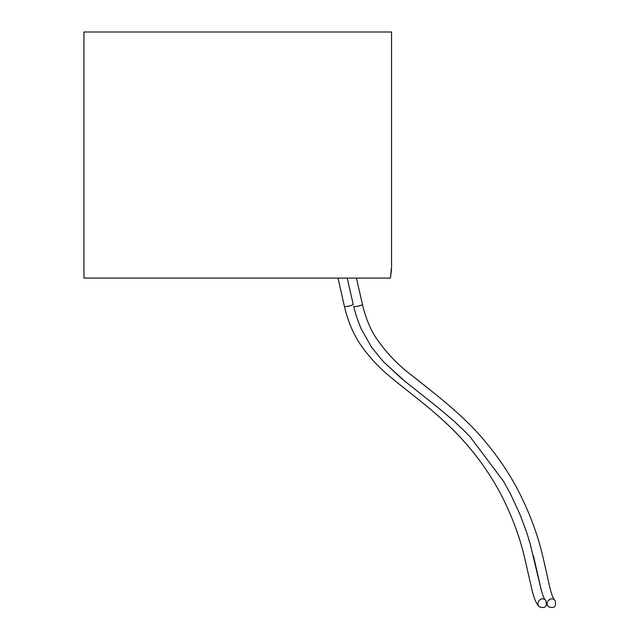 <?xml version="1.0" encoding="UTF-8"?>
<svg xmlns="http://www.w3.org/2000/svg" width="640" height="640" viewBox="0 0 640 640"><rect width="100%" height="100%" fill="white"/><g stroke="black" fill="none" stroke-linecap="round" stroke-linejoin="round"><path stroke-width="0.96" d="M391.28 268.856L390.44 278.088L391.552 268.856L391.552 32L83.944 32L83.944 278.088L390.44 278.088M529.888 543L526.952 533.2L520.184 514.92L510.36 493.656L503.456 481.184L470.08 436.744L465.792 432.312L453.616 420.792L440.328 409.472L402.024 378.944L383.288 361.592L371.616 347.352L360.92 328.392L356.424 316.448L353.712 306.576M555.176 600.696C556.456 606.72 554.256 608.76 548.592 606.8C544.256 602.96 550.656 595.912 554.664 600.104L555.176 600.696M347.208 278.088L353.264 304.632L347.208 278.088M545.952 600.696C547.224 606.736 545.024 608.76 539.344 606.792C535.04 602.936 541.44 595.92 545.44 600.104L545.952 600.696M353.728 306.632C356.944 306.568 359.864 305.896 362.488 304.632L362.512 304.712C365.624 317.84 370.216 329.024 376.288 338.272C386.408 352.896 398.296 365.32 411.952 375.544C432.208 391.776 464.88 415.832 487.552 444.392C498.352 457.544 507.808 471.496 515.92 486.248C528.496 509.792 537.536 533.512 543.048 557.392L547.448 576.76C550.008 589.344 552.232 596.904 554.112 599.448L554.664 600.104M337.984 278.088L344.48 306.608C347.56 306.6 350.488 305.944 353.264 304.632M405.088 381.472L383.288 361.592M533.456 555.936L541.192 589.712M546.696 604.528L548.4 606.608M356.44 278.088L362.488 304.632M344.48 306.608C348.024 321.528 353.408 334.264 360.632 344.824C369.416 357.336 379.336 368.024 390.384 376.904C413.88 396.8 446.072 418.168 472.888 451.888C483.984 465.632 493.544 480.232 501.584 495.68C511.608 515.344 519.08 535.144 524.008 555.072L531.016 585.68C533.424 597.104 536.2 604.144 539.344 606.792M529.864 542.584L540.936 588.728C542.56 594.84 543.88 598.408 544.888 599.448L545.44 600.104"/></g></svg>

